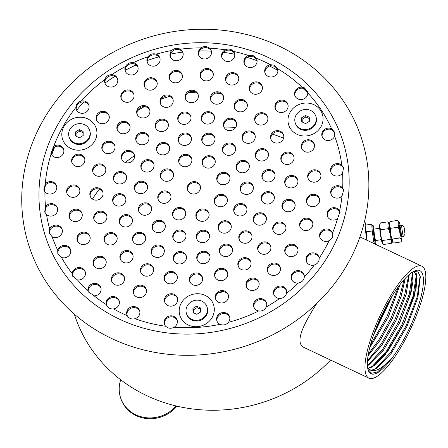 <?xml version="1.0" encoding="UTF-8"?>
<svg xmlns="http://www.w3.org/2000/svg" width="448" height="448" viewBox="0 0 448 448"><rect width="100%" height="100%" fill="white"/><g stroke="black" fill="none" stroke-linecap="round" stroke-linejoin="round"><path stroke-width="0.67" d="M375.698 240.402A9.526 0.644 -98.3 0 1 375.738 244.244A9.526 0.644 -98.3 0 1 375.402 243.6A9.526 0.644 -98.3 0 1 373.486 233.117A9.526 0.644 -98.3 0 1 372.999 225.389A9.526 0.644 -98.3 0 1 374.058 229.085M366.884 240.206A9.526 0.644 81.7 0 1 366.408 237.334A9.526 0.644 81.7 0 1 365.372 228.547A9.526 0.644 81.7 0 1 365.411 226.554L366.016 225.025L365.372 228.547L366.414 231.829L366.408 237.334L367.158 240.341M372.182 225.506L371.762 224.19L366.016 225.025M371.762 224.19L372.159 230.994L366.414 231.829M372.159 230.994L373.822 241.758L371.028 242.166M373.822 241.758L374.478 243.796A9.526 0.644 -98.3 0 1 374.461 243.74A9.526 0.644 -98.3 0 1 372.994 236.376A9.526 0.644 -98.3 0 1 371.958 227.595A9.526 0.644 -98.3 0 1 372.058 225.523L372.999 225.389M403.945 226.688L405.037 234.209L404.062 226.934L401.8 225.075A5.718 0.386 81.7 0 0 401.772 225.064A5.718 0.386 81.7 0 0 402.209 230.782A5.718 0.386 81.7 0 0 403.413 236.382A5.718 0.386 81.7 0 0 403.435 236.365L401.341 236.678M382.749 243.505L382.172 242.766A9.05 0.61 -98.3 0 1 379.91 230.608A9.05 0.61 -98.3 0 1 379.596 224.974L380.397 222.936C379.428 225.366 379.557 227.634 380.794 229.74C380.246 233.492 380.806 237.076 382.463 240.503L382.749 243.505L383.734 244.462L391.294 243.365L392.045 241.461M391.294 243.365C391.972 241.886 391.552 240.57 390.023 239.411C390.572 235.659 390.018 232.075 388.354 228.648C389.329 226.218 389.194 223.95 387.957 221.838L389.43 223.423M382.463 240.503L390.023 239.411M380.794 229.74L388.354 228.648M380.397 222.936L387.957 221.838M392.095 241.338A9.05 0.61 -98.3 0 1 389.693 229.186A9.05 0.61 -98.3 0 1 389.519 223.535M392.532 242.088L391.955 241.349A9.05 0.61 -98.3 0 1 389.693 229.186A9.05 0.61 -98.3 0 1 389.379 223.558L390.186 221.519C389.211 223.95 389.346 226.218 390.578 228.323C390.029 232.07 390.589 235.659 392.246 239.086L392.532 242.088L393.518 243.046L401.078 241.948L401.884 239.91A9.05 0.61 -98.3 0 1 399.476 227.769A9.05 0.61 -98.3 0 1 399.302 222.118A9.05 0.61 -98.3 0 1 400.17 225.299M401.078 241.948C401.755 240.47 401.335 239.148 399.806 237.989C400.355 234.242 399.801 230.653 398.138 227.226C399.112 224.801 398.978 222.533 397.746 220.422L399.302 222.118M392.246 239.086L399.806 237.989M390.578 228.323L398.138 227.226M390.186 221.519L397.746 220.422M401.811 236.611A9.05 0.61 -98.3 0 1 401.884 239.91M399.902 225.753A5.718 0.386 81.7 0 0 399.678 225.383A5.718 0.386 81.7 0 0 400.142 231.078A5.718 0.386 81.7 0 0 401.313 236.673A5.718 0.386 81.7 0 0 401.078 232.232A5.718 0.386 81.7 0 0 399.902 225.753M117.578 126.689A110.522 102.329 162.2 0 1 121.649 122.786M137.514 110.662A110.522 102.329 162.2 0 1 144.418 106.59M161.386 99.002A110.522 102.329 162.2 0 1 169.613 96.404M187.88 92.854A110.522 102.329 162.2 0 1 195.815 92.221M215.869 93.038A110.522 102.329 162.2 0 1 221.284 93.862M257.102 60.732A152.443 141.142 -17.8 0 0 247.1 57.378M234.724 54.253A152.443 141.142 -17.8 0 0 223.569 52.338M211.355 51.178A152.443 141.142 -17.8 0 0 199.466 50.954M182.582 52.147A152.443 141.142 -17.8 0 0 170.537 54.085M158.95 56.834A152.443 141.142 -17.8 0 0 147.241 60.547M136.186 64.966A152.443 141.142 -17.8 0 0 125.216 70.314M114.85 76.356A152.443 141.142 -17.8 0 0 104.978 83.138M83.882 101.948A152.443 141.142 -17.8 0 0 76.63 110.258M54.774 146.854A152.443 141.142 -17.8 0 0 51.699 154.98M44.873 185.814A152.443 141.142 -17.8 0 0 44.43 191.173M307.782 93.016A152.443 141.142 -17.8 0 0 302.736 88.25M277.928 70.448A152.443 141.142 -17.8 0 0 269.494 66.03M270.749 265.087A110.522 102.329 162.2 0 1 268.783 266.857M251.955 279.188A110.522 102.329 162.2 0 1 247.71 281.635M223.44 291.637A110.522 102.329 162.2 0 1 218.187 293.02M173.488 295.002A110.522 102.329 162.2 0 1 172.021 294.773M283.59 138.174A150.153 139.026 -17.8 0 0 272.395 134.148M235.704 127.394A150.153 139.026 -17.8 0 0 223.95 127.109M134.506 155.669A150.153 139.026 -17.8 0 0 125.362 162.495M99.366 189.134A150.153 139.026 -17.8 0 0 92.434 199.052M74.34 314.171L74.486 314.63A152.443 141.142 -17.8 0 0 120.725 379.781A152.443 141.142 -17.8 0 0 176.114 405.95A152.443 141.142 -17.8 0 0 330.579 360.041M365.932 225.232A152.443 141.142 -17.8 0 0 364.767 221.413L364.622 220.954M316.803 303.464C302.792 325.382 294.23 343.286 304.455 347.698L368.928 378.162A61.93 16.632 115.3 0 0 406.594 337.008A61.93 16.632 115.3 0 0 424.967 270.312A61.93 16.632 115.3 0 0 421.848 266.179A61.93 16.632 115.3 0 0 380.352 315.067A61.93 16.632 115.3 0 0 368.928 378.162M120.725 379.781A32.396 29.994 -17.8 0 0 120.523 397.6A32.396 29.994 -17.8 0 0 144.906 417.547A32.396 29.994 -17.8 0 0 176.114 405.95M367.97 369.432L371.61 373.274L377.636 371.885L390.93 359.01L377.608 371.907M420.134 275.783L417.211 296.873L406.146 325.662L390.41 352.761L374.993 369.331M415.694 271.068L416.349 274.428M416.371 274.652L413.129 295.949L402.007 324.481L386.428 351.159L371.196 367.494M412.541 272.838L409.298 294.123L398.194 322.638L382.62 349.311L367.399 365.663M408.75 274.915L404.628 295.114L394.677 320.174L381.226 343.98L367.461 360.735M404.197 279.485L399.37 297.679L390.807 318.444L379.876 338.346L368.334 354.094M398.339 286.776L386.943 316.697L370.49 344.758M389.133 301.05L375.984 328.451M369.606 369.734L371.482 370.149L376.258 368.682L391.171 353.444L406.874 326.603L417.878 297.601L420.325 276.718L418.09 271.975L413.823 271.303M367.92 368.34L372.529 366.817L387.587 351.534L403.29 324.912L414.238 296.391L416.702 276.086L414.042 271.247L416.886 277.01L416.091 288.68L404.421 322.678L385.006 355.018L375.536 364.834L367.942 368.368M367.399 365.669L368.693 365.002L383.751 349.726L399.459 323.103L410.407 294.582L412.866 274.277L412.317 272.177M367.41 361.497L381.685 345.447L395.987 320.538L406.162 294.252L409.265 274.473M368.066 355.69L380.307 339.987L392.078 318.892L400.994 296.8L405.261 278.326M369.746 347.592L388.192 317.19L400.086 284.452M373.587 334.902L392.672 295.159M373.498 335.16L392.812 294.93M369.712 347.732L388.254 317.218L400.176 284.334M368.049 355.79L380.33 340.077L392.134 318.914L401.072 296.761L405.328 278.253M367.41 361.57L381.707 345.526L396.049 320.566L406.235 294.213L409.315 274.428M367.399 365.719L383.225 350.543L400.025 322.067L411.18 291.85L413.14 280.039L412.356 272.154M367.651 367.965L370.087 369.936A54.023 14.51 115.3 0 0 371.482 370.149M390.93 359.01C381.797 368.782 374.853 372.422 370.087 369.936M120.523 397.6L120.786 398.423A32.396 29.994 -17.8 0 0 145.583 418.426A32.396 29.994 -17.8 0 0 176.904 406.14M368.127 369.958A57.07 15.327 115.3 0 0 409.282 328.642A57.07 15.327 115.3 0 0 414.938 270.794A57.07 15.327 115.3 0 0 381.528 315.622A57.07 15.327 115.3 0 0 368.11 369.897A57.07 15.327 115.3 0 0 368.127 369.958M94.108 295.82A6.67 6.177 -17.8 0 0 100.845 287.56A6.67 6.177 -17.8 0 0 97.681 284.015A6.67 6.177 -17.8 0 0 90.826 284.575A6.67 6.177 -17.8 0 0 87.903 290.522L88.144 291.642L94.108 295.82A149.962 138.846 -17.8 0 0 106.406 304.651C107.604 307.77 109.967 309.182 113.495 308.89A6.67 6.177 -17.8 0 0 119.146 300.698A6.67 6.177 -17.8 0 0 115.982 297.153A6.67 6.177 -17.8 0 0 108.69 298.032A6.67 6.177 -17.8 0 0 106.406 304.651L106.445 304.774M72.24 273.638L72.509 275.789L77.392 279.86A6.67 6.177 -17.8 0 0 85.204 271.695A6.67 6.177 -17.8 0 0 82.04 268.15A6.67 6.177 -17.8 0 0 72.24 273.638A149.962 138.846 -17.8 0 1 61.449 257.41A6.67 6.177 -17.8 0 0 68.522 256.11A6.67 6.177 -17.8 0 0 70.498 249.581A6.67 6.177 -17.8 0 0 67.334 246.036A6.67 6.177 -17.8 0 0 57.742 250.309L57.809 253.691L61.449 257.41M49.7 229.04L49.403 233.402L52.097 236.673A6.67 6.177 -17.8 0 0 59.69 236.158A6.67 6.177 -17.8 0 0 62.093 229.292A6.67 6.177 -17.8 0 0 58.929 225.742A6.67 6.177 -17.8 0 0 49.7 229.04A149.962 138.846 -17.8 0 1 46.536 214.62A6.67 6.177 -17.8 0 0 54.538 215.006A6.67 6.177 -17.8 0 0 57.389 207.833A6.67 6.177 -17.8 0 0 54.225 204.288A6.67 6.177 -17.8 0 0 45.517 206.668L44.699 211.943L46.536 214.62M45.315 183.792L43.826 189.879L44.929 191.85A6.67 6.177 -17.8 0 0 53.194 193.228A6.67 6.177 -17.8 0 0 56.515 185.786A6.67 6.177 -17.8 0 0 53.351 182.235A6.67 6.177 -17.8 0 0 45.315 183.792A149.962 138.846 -17.8 0 1 51.106 153.944A6.67 6.177 -17.8 0 0 59.438 157.119A6.67 6.177 -17.8 0 0 63.594 149.307A6.67 6.177 -17.8 0 0 60.43 145.757A6.67 6.177 -17.8 0 0 53.788 146.182L50.893 153.384L51.106 153.944M81.284 101.035C77.868 102.054 76.059 104.21 75.858 107.498A6.67 6.177 -17.8 0 0 76.132 109.138A6.67 6.177 -17.8 0 0 84.37 112.974A6.67 6.177 -17.8 0 0 88.833 105.056A6.67 6.177 -17.8 0 0 85.669 101.511A6.67 6.177 -17.8 0 0 81.284 101.035A149.962 138.846 -17.8 0 1 104.776 79.548A6.67 6.177 -17.8 0 0 104.838 82.88A6.67 6.177 -17.8 0 0 113.075 86.722A6.67 6.177 -17.8 0 0 117.538 78.803A6.67 6.177 -17.8 0 0 114.374 75.253A6.67 6.177 -17.8 0 0 111.798 74.626C108.27 74.749 105.93 76.39 104.776 79.548M133.179 62.72C129.713 62.3 127.137 63.571 125.451 66.534A6.67 6.177 -17.8 0 0 125.154 70.846A6.67 6.177 -17.8 0 0 133.392 74.682A6.67 6.177 -17.8 0 0 137.855 66.763A6.67 6.177 -17.8 0 0 134.691 63.218A6.67 6.177 -17.8 0 0 133.179 62.72A149.962 138.846 -17.8 0 1 147.958 56.773A6.67 6.177 -17.8 0 0 147.14 61.998A6.67 6.177 -17.8 0 0 155.383 65.839A6.67 6.177 -17.8 0 0 159.841 57.921A6.67 6.177 -17.8 0 0 156.677 54.376A6.67 6.177 -17.8 0 0 156.19 54.169C152.874 53.217 150.13 54.085 147.958 56.773M179.749 48.955C176.775 47.807 174.093 48.328 171.696 50.529A6.67 6.177 -17.8 0 0 170.212 56.577A6.67 6.177 -17.8 0 0 178.45 60.418A6.67 6.177 -17.8 0 0 182.913 52.5A6.67 6.177 -17.8 0 0 180.214 49.202L179.749 48.955M208.085 47.191C205.649 46.178 203.286 46.413 201.006 47.897A6.67 6.177 -17.8 0 0 198.542 54.802A6.67 6.177 -17.8 0 0 206.78 58.643A6.67 6.177 -17.8 0 0 211.243 50.725A6.67 6.177 -17.8 0 0 209.558 48.149L208.085 47.191M231.342 49.717C229.314 48.832 227.265 48.871 225.187 49.84A6.67 6.177 -17.8 0 0 221.799 57.316A6.67 6.177 -17.8 0 0 230.037 61.152A6.67 6.177 -17.8 0 0 234.5 53.234A6.67 6.177 -17.8 0 0 233.52 51.408L231.342 49.717M253.68 55.787L248.528 55.485A6.67 6.177 -17.8 0 0 244.138 63.381A6.67 6.177 -17.8 0 0 252.375 67.217A6.67 6.177 -17.8 0 0 256.838 59.298A6.67 6.177 -17.8 0 0 256.418 58.318L253.68 55.787M274.501 65.246L270.407 64.674A6.67 6.177 -17.8 0 0 264.958 72.834A6.67 6.177 -17.8 0 0 273.196 76.675A6.67 6.177 -17.8 0 0 277.654 68.757A6.67 6.177 -17.8 0 0 277.637 68.701L274.501 65.246M304.349 87.814L302.07 87.181A6.67 6.177 -17.8 0 0 294.806 95.418A6.67 6.177 -17.8 0 0 302.193 99.473A6.67 6.177 -17.8 0 0 307.782 92.943L307.513 91.353L304.349 87.814M331.593 128.755L334.751 132.328L334.634 136.158A6.67 6.177 -17.8 0 1 328.216 140.554A6.67 6.177 -17.8 0 1 322.045 136.371A6.67 6.177 -17.8 0 1 324.234 129.668A6.67 6.177 -17.8 0 1 331.576 128.75A6.67 6.177 -17.8 0 1 331.593 128.755A149.962 138.846 -17.8 0 0 307.782 92.943M342.563 173.18L343.515 167.81L341.802 165.194A6.67 6.177 -17.8 0 0 340.34 164.231A6.67 6.177 -17.8 0 0 332.993 165.155A6.67 6.177 -17.8 0 0 330.803 171.858A6.67 6.177 -17.8 0 0 336.078 175.997A6.67 6.177 -17.8 0 0 342.563 173.18A149.962 138.846 -17.8 0 1 342.67 188.026A6.67 6.177 -17.8 0 0 340.502 186.329A6.67 6.177 -17.8 0 0 333.155 187.247A6.67 6.177 -17.8 0 0 330.966 193.95A6.67 6.177 -17.8 0 0 342.026 196.084L343.672 189.89L342.67 188.026M337.518 218.764L339.982 211.865L339.55 210.857A6.67 6.177 -17.8 0 0 336.818 208.309A6.67 6.177 -17.8 0 0 329.47 209.233A6.67 6.177 -17.8 0 0 327.281 215.936A6.67 6.177 -17.8 0 0 337.518 218.764A149.962 138.846 -17.8 0 1 332.522 233.072A6.67 6.177 -17.8 0 0 329.386 229.594A6.67 6.177 -17.8 0 0 322.039 230.518A6.67 6.177 -17.8 0 0 319.85 237.222A6.67 6.177 -17.8 0 0 329.162 240.615C332.214 238.829 333.34 236.309 332.522 233.072L332.55 233.139M314.317 264.992C317.666 263.782 319.284 261.503 319.161 258.149A6.67 6.177 -17.8 0 0 318.92 257.029A6.67 6.177 -17.8 0 0 315.756 253.484A6.67 6.177 -17.8 0 0 308.409 254.408A6.67 6.177 -17.8 0 0 306.225 261.111A6.67 6.177 -17.8 0 0 314.317 264.992A149.962 138.846 -17.8 0 1 304.332 276.942A6.67 6.177 -17.8 0 0 304.074 274.809A6.67 6.177 -17.8 0 0 300.905 271.264A6.67 6.177 -17.8 0 0 293.563 272.188A6.67 6.177 -17.8 0 0 291.374 278.891A6.67 6.177 -17.8 0 0 298.402 283.007C301.896 282.313 303.878 280.297 304.332 276.942M279.681 298.463C283.231 298.312 285.522 296.61 286.546 293.35A6.67 6.177 -17.8 0 0 286.44 290.203A6.67 6.177 -17.8 0 0 283.276 286.658A6.67 6.177 -17.8 0 0 275.929 287.582A6.67 6.177 -17.8 0 0 273.739 294.28A6.67 6.177 -17.8 0 0 279.681 298.463A149.962 138.846 -17.8 0 1 266.274 306.93A6.67 6.177 -17.8 0 0 266.493 302.798A6.67 6.177 -17.8 0 0 263.329 299.253A6.67 6.177 -17.8 0 0 255.982 300.171A6.67 6.177 -17.8 0 0 253.792 306.874A6.67 6.177 -17.8 0 0 258.664 310.957C262.175 311.349 264.712 310.01 266.274 306.93M220.046 324.324C223.283 325.595 226.083 324.934 228.441 322.33A6.67 6.177 -17.8 0 0 229.566 316.691A6.67 6.177 -17.8 0 0 226.402 313.146A6.67 6.177 -17.8 0 0 219.055 314.07A6.67 6.177 -17.8 0 0 216.866 320.768A6.67 6.177 -17.8 0 0 220.046 324.324A149.962 138.846 -17.8 0 1 174.166 327.202A6.67 6.177 -17.8 0 0 177.094 319.984A6.67 6.177 -17.8 0 0 173.93 316.439A6.67 6.177 -17.8 0 0 166.583 317.363A6.67 6.177 -17.8 0 0 164.394 324.061A6.67 6.177 -17.8 0 0 165.698 326.262C168.196 328.563 171.018 328.877 174.166 327.202M127.254 315.65C128.979 318.522 131.572 319.547 135.033 318.713A6.67 6.177 -17.8 0 0 139.619 310.755A6.67 6.177 -17.8 0 0 136.455 307.21A6.67 6.177 -17.8 0 0 129.114 308.134A6.67 6.177 -17.8 0 0 126.924 314.832A6.67 6.177 -17.8 0 0 127.254 315.65A149.962 138.846 -17.8 0 1 113.495 308.89M88.334 292.152L88.234 291.547A6.67 6.177 -17.8 0 1 91.157 285.606A6.67 6.177 -17.8 0 1 98.011 285.04A6.67 6.177 -17.8 0 1 100.985 288.081M72.699 276.298L72.57 274.669A6.67 6.177 -17.8 0 1 82.37 269.175A6.67 6.177 -17.8 0 1 85.344 272.216M57.999 254.201L58.072 251.334A6.67 6.177 -17.8 0 1 67.665 247.066A6.67 6.177 -17.8 0 1 70.638 250.102M49.599 233.912L50.03 230.07A6.67 6.177 -17.8 0 1 59.259 226.772A6.67 6.177 -17.8 0 1 62.233 229.813M44.895 212.453L45.847 207.698A6.67 6.177 -17.8 0 1 54.555 205.313A6.67 6.177 -17.8 0 1 57.534 208.354M44.016 190.389L45.646 184.822A6.67 6.177 -17.8 0 1 53.682 183.266A6.67 6.177 -17.8 0 1 56.655 186.306M51.083 153.894L54.118 147.213A6.67 6.177 -17.8 0 1 60.76 146.787A6.67 6.177 -17.8 0 1 63.734 149.828M76.322 109.642A6.67 6.177 -17.8 0 1 76.188 108.522C76.395 105.246 78.204 103.096 81.614 102.06A6.67 6.177 -17.8 0 1 85.999 102.542A6.67 6.177 -17.8 0 1 88.973 105.582M105.028 83.384A6.67 6.177 -17.8 0 1 105.106 80.573C106.266 77.431 108.601 75.79 112.129 75.65A6.67 6.177 -17.8 0 1 114.705 76.283A6.67 6.177 -17.8 0 1 117.678 79.324M125.345 71.35A6.67 6.177 -17.8 0 1 125.782 67.564C127.467 64.613 130.043 63.342 133.51 63.745A6.67 6.177 -17.8 0 1 135.022 64.249A6.67 6.177 -17.8 0 1 137.995 67.29M147.33 62.502A6.67 6.177 -17.8 0 1 148.288 57.803C150.461 55.126 153.21 54.258 156.52 55.194A6.67 6.177 -17.8 0 1 157.007 55.401A6.67 6.177 -17.8 0 1 159.981 58.442M170.402 57.086A6.67 6.177 -17.8 0 1 172.026 51.554C174.429 49.37 177.111 48.849 180.079 49.986L180.544 50.226A6.67 6.177 -17.8 0 1 183.053 53.021M198.733 55.306A6.67 6.177 -17.8 0 1 201.337 48.922C203.622 47.454 205.979 47.219 208.415 48.222L209.888 49.179A6.67 6.177 -17.8 0 1 211.383 51.246M221.99 57.82A6.67 6.177 -17.8 0 1 225.518 50.865C227.595 49.907 229.65 49.868 231.678 50.753L233.85 52.433A6.67 6.177 -17.8 0 1 234.64 53.76M244.328 63.885A6.67 6.177 -17.8 0 1 248.858 56.51L254.016 56.823L256.749 59.349A6.67 6.177 -17.8 0 1 256.978 59.825M265.143 73.343A6.67 6.177 -17.8 0 1 270.738 65.699L274.837 66.282L277.967 69.731M294.997 95.922A6.67 6.177 -17.8 0 1 302.4 88.211L304.685 88.85L307.653 91.879M322.235 136.881A6.67 6.177 -17.8 0 1 324.794 130.525A6.67 6.177 -17.8 0 1 331.906 129.774A6.67 6.177 -17.8 0 0 331.906 129.774L334.897 132.854M330.994 172.362A6.67 6.177 -17.8 0 1 333.553 166.006A6.67 6.177 -17.8 0 1 340.67 165.262A6.67 6.177 -17.8 0 1 342.132 166.219L343.655 168.33M331.156 194.454A6.67 6.177 -17.8 0 1 333.715 188.104A6.67 6.177 -17.8 0 1 340.833 187.354A6.67 6.177 -17.8 0 1 343 189.056L343.812 190.411M327.471 216.44A6.67 6.177 -17.8 0 1 330.03 210.084A6.67 6.177 -17.8 0 1 337.148 209.339A6.67 6.177 -17.8 0 1 339.881 211.887L340.122 212.386M332.69 233.666A6.67 6.177 -17.8 0 0 329.717 230.625A6.67 6.177 -17.8 0 0 322.599 231.37A6.67 6.177 -17.8 0 0 320.04 237.726M319.066 257.555A6.67 6.177 -17.8 0 0 316.086 254.514A6.67 6.177 -17.8 0 0 308.969 255.259A6.67 6.177 -17.8 0 0 306.41 261.615M304.214 275.33A6.67 6.177 -17.8 0 0 301.235 272.294A6.67 6.177 -17.8 0 0 294.123 273.039A6.67 6.177 -17.8 0 0 291.564 279.395M286.58 290.724A6.67 6.177 -17.8 0 0 283.606 287.683A6.67 6.177 -17.8 0 0 276.489 288.434A6.67 6.177 -17.8 0 0 273.93 294.79M266.633 303.318A6.67 6.177 -17.8 0 0 263.659 300.278A6.67 6.177 -17.8 0 0 256.542 301.028A6.67 6.177 -17.8 0 0 253.982 307.378M229.706 317.212A6.67 6.177 -17.8 0 0 226.733 314.177A6.67 6.177 -17.8 0 0 219.615 314.922A6.67 6.177 -17.8 0 0 217.056 321.278M177.234 320.505A6.67 6.177 -17.8 0 0 174.255 317.464A6.67 6.177 -17.8 0 0 167.143 318.214A6.67 6.177 -17.8 0 0 164.584 324.57M139.765 311.276A6.67 6.177 -17.8 0 0 136.786 308.241A6.67 6.177 -17.8 0 0 129.674 308.986A6.67 6.177 -17.8 0 0 127.109 315.342M119.286 301.218A6.67 6.177 -17.8 0 0 116.312 298.183A6.67 6.177 -17.8 0 0 109.194 298.928A6.67 6.177 -17.8 0 0 106.635 305.284M314.378 144.452A6.67 6.177 -17.8 0 0 311.405 141.417A6.67 6.177 -17.8 0 0 304.287 142.162A6.67 6.177 -17.8 0 0 301.728 148.518M288.002 104.787A6.67 6.177 -17.8 0 0 285.023 101.746A6.67 6.177 -17.8 0 0 277.911 102.497A6.67 6.177 -17.8 0 0 275.346 108.853M228.362 295.254A6.67 6.177 -17.8 0 0 225.389 292.214A6.67 6.177 -17.8 0 0 218.271 292.958A6.67 6.177 -17.8 0 0 215.712 299.314M109.166 116.01A6.67 6.177 -17.8 0 0 106.193 112.969A6.67 6.177 -17.8 0 0 99.075 113.714A6.67 6.177 -17.8 0 0 96.516 120.07M213.181 73.181A6.67 6.177 -17.8 0 0 210.202 70.14A6.67 6.177 -17.8 0 0 203.084 70.885A6.67 6.177 -17.8 0 0 200.525 77.241M238.644 77.319A6.67 6.177 -17.8 0 0 235.67 74.278A6.67 6.177 -17.8 0 0 228.553 75.023A6.67 6.177 -17.8 0 0 225.994 81.379M262.326 86.542A6.67 6.177 -17.8 0 0 259.353 83.502A6.67 6.177 -17.8 0 0 252.235 84.246A6.67 6.177 -17.8 0 0 249.676 90.602M297.853 248.898A6.67 6.177 -17.8 0 0 294.879 245.862A6.67 6.177 -17.8 0 0 287.762 246.607A6.67 6.177 -17.8 0 0 285.202 252.963M280.314 267.73A6.67 6.177 -17.8 0 0 277.334 264.69A6.67 6.177 -17.8 0 0 270.222 265.44A6.67 6.177 -17.8 0 0 267.663 271.796M259.039 282.761A6.67 6.177 -17.8 0 0 256.06 279.72A6.67 6.177 -17.8 0 0 248.948 280.47A6.67 6.177 -17.8 0 0 246.389 286.826M90.054 236.824A6.67 6.177 -17.8 0 0 87.08 233.783A6.67 6.177 -17.8 0 0 79.962 234.528A6.67 6.177 -17.8 0 0 77.403 240.884M82.13 213.853A6.67 6.177 -17.8 0 0 79.156 210.818A6.67 6.177 -17.8 0 0 72.038 211.562A6.67 6.177 -17.8 0 0 69.479 217.918M79.722 189.599A6.67 6.177 -17.8 0 0 76.748 186.558A6.67 6.177 -17.8 0 0 69.63 187.309A6.67 6.177 -17.8 0 0 67.071 193.665M182.291 75.118A6.67 6.177 -17.8 0 0 179.318 72.078A6.67 6.177 -17.8 0 0 172.2 72.822A6.67 6.177 -17.8 0 0 169.641 79.178M157.091 82.432A6.67 6.177 -17.8 0 0 154.118 79.391A6.67 6.177 -17.8 0 0 147 80.142A6.67 6.177 -17.8 0 0 144.441 86.498M133.913 94.595A6.67 6.177 -17.8 0 0 130.934 91.56A6.67 6.177 -17.8 0 0 123.822 92.305A6.67 6.177 -17.8 0 0 121.262 98.661M312.71 222.852A6.67 6.177 -17.8 0 0 309.736 219.817A6.67 6.177 -17.8 0 0 302.618 220.562A6.67 6.177 -17.8 0 0 300.059 226.918M319.536 198.962A6.67 6.177 -17.8 0 0 316.562 195.922A6.67 6.177 -17.8 0 0 309.445 196.666A6.67 6.177 -17.8 0 0 306.886 203.022M320.802 174.474A6.67 6.177 -17.8 0 0 317.828 171.438A6.67 6.177 -17.8 0 0 310.71 172.183A6.67 6.177 -17.8 0 0 308.151 178.539M106.086 260.932A6.67 6.177 -17.8 0 0 103.113 257.891A6.67 6.177 -17.8 0 0 95.995 258.636A6.67 6.177 -17.8 0 0 93.436 264.992M124.46 277.508A6.67 6.177 -17.8 0 0 121.486 274.467A6.67 6.177 -17.8 0 0 114.369 275.218A6.67 6.177 -17.8 0 0 111.81 281.574M146.373 289.828A6.67 6.177 -17.8 0 0 143.399 286.787A6.67 6.177 -17.8 0 0 136.282 287.538A6.67 6.177 -17.8 0 0 133.722 293.894M84.722 158.861A6.67 6.177 -17.8 0 0 81.749 155.82A6.67 6.177 -17.8 0 0 74.631 156.57A6.67 6.177 -17.8 0 0 72.072 162.926M177.542 298.441A6.67 6.177 -17.8 0 0 174.569 295.4A6.67 6.177 -17.8 0 0 167.451 296.15A6.67 6.177 -17.8 0 0 164.892 302.501M235.525 147.65A6.67 6.177 -17.8 0 0 232.551 144.614A6.67 6.177 -17.8 0 0 225.434 145.359A6.67 6.177 -17.8 0 0 222.874 151.715M129.954 126.034A6.67 6.177 -17.8 0 0 126.974 122.993A6.67 6.177 -17.8 0 0 119.857 123.738A6.67 6.177 -17.8 0 0 117.298 130.094M149.789 110.253A6.67 6.177 -17.8 0 0 146.815 107.212A6.67 6.177 -17.8 0 0 139.698 107.957A6.67 6.177 -17.8 0 0 137.138 114.313M173.079 99.652A6.67 6.177 -17.8 0 0 170.1 96.611A6.67 6.177 -17.8 0 0 162.982 97.356A6.67 6.177 -17.8 0 0 160.423 103.712M198.223 94.954A6.67 6.177 -17.8 0 0 195.25 91.918A6.67 6.177 -17.8 0 0 188.132 92.663A6.67 6.177 -17.8 0 0 185.573 99.019M223.513 96.488A6.67 6.177 -17.8 0 0 220.539 93.447A6.67 6.177 -17.8 0 0 213.422 94.192A6.67 6.177 -17.8 0 0 210.862 100.548M247.229 104.138A6.67 6.177 -17.8 0 0 244.255 101.097A6.67 6.177 -17.8 0 0 237.138 101.847A6.67 6.177 -17.8 0 0 234.578 108.198M267.747 117.387A6.67 6.177 -17.8 0 0 264.774 114.346A6.67 6.177 -17.8 0 0 257.656 115.097A6.67 6.177 -17.8 0 0 255.097 121.453M283.674 135.335A6.67 6.177 -17.8 0 0 280.7 132.294A6.67 6.177 -17.8 0 0 273.582 133.039A6.67 6.177 -17.8 0 0 271.023 139.395M293.927 156.755A6.67 6.177 -17.8 0 0 290.948 153.714A6.67 6.177 -17.8 0 0 283.836 154.459A6.67 6.177 -17.8 0 0 281.277 160.815M297.802 180.186A6.67 6.177 -17.8 0 0 294.823 177.15A6.67 6.177 -17.8 0 0 287.706 177.895A6.67 6.177 -17.8 0 0 285.146 184.251M295.036 204.036A6.67 6.177 -17.8 0 0 292.057 201.001A6.67 6.177 -17.8 0 0 284.945 201.746A6.67 6.177 -17.8 0 0 282.38 208.102M285.818 226.677A6.67 6.177 -17.8 0 0 282.839 223.642A6.67 6.177 -17.8 0 0 275.722 224.386A6.67 6.177 -17.8 0 0 273.162 230.742M270.777 246.568A6.67 6.177 -17.8 0 0 267.798 243.527A6.67 6.177 -17.8 0 0 260.686 244.278A6.67 6.177 -17.8 0 0 258.121 250.634M250.936 262.349A6.67 6.177 -17.8 0 0 247.962 259.314A6.67 6.177 -17.8 0 0 240.845 260.058A6.67 6.177 -17.8 0 0 238.286 266.414M227.651 272.95A6.67 6.177 -17.8 0 0 224.672 269.909A6.67 6.177 -17.8 0 0 217.554 270.659A6.67 6.177 -17.8 0 0 214.995 277.015M202.502 277.642A6.67 6.177 -17.8 0 0 199.528 274.607A6.67 6.177 -17.8 0 0 192.41 275.352A6.67 6.177 -17.8 0 0 189.851 281.708M177.212 276.114A6.67 6.177 -17.8 0 0 174.238 273.073A6.67 6.177 -17.8 0 0 167.121 273.823A6.67 6.177 -17.8 0 0 164.562 280.179M153.496 268.464A6.67 6.177 -17.8 0 0 150.522 265.423A6.67 6.177 -17.8 0 0 143.405 266.168A6.67 6.177 -17.8 0 0 140.846 272.524M132.978 255.214A6.67 6.177 -17.8 0 0 130.004 252.174A6.67 6.177 -17.8 0 0 122.886 252.918A6.67 6.177 -17.8 0 0 120.327 259.274M117.051 237.266A6.67 6.177 -17.8 0 0 114.078 234.226A6.67 6.177 -17.8 0 0 106.96 234.976A6.67 6.177 -17.8 0 0 104.401 241.326M106.798 215.846A6.67 6.177 -17.8 0 0 103.824 212.806A6.67 6.177 -17.8 0 0 96.706 213.556A6.67 6.177 -17.8 0 0 94.147 219.912M102.928 192.416A6.67 6.177 -17.8 0 0 99.949 189.375A6.67 6.177 -17.8 0 0 92.837 190.12A6.67 6.177 -17.8 0 0 90.272 196.476M105.694 168.566A6.67 6.177 -17.8 0 0 102.715 165.525A6.67 6.177 -17.8 0 0 95.598 166.27A6.67 6.177 -17.8 0 0 93.038 172.626M114.912 145.925A6.67 6.177 -17.8 0 0 111.933 142.884A6.67 6.177 -17.8 0 0 104.815 143.629A6.67 6.177 -17.8 0 0 102.256 149.985M148.82 137.071A6.67 6.177 -17.8 0 0 145.846 134.03A6.67 6.177 -17.8 0 0 138.729 134.781A6.67 6.177 -17.8 0 0 136.17 141.131M168.269 123.822A6.67 6.177 -17.8 0 0 165.295 120.781A6.67 6.177 -17.8 0 0 158.178 121.531A6.67 6.177 -17.8 0 0 155.618 127.882M190.859 116.687A6.67 6.177 -17.8 0 0 187.886 113.646A6.67 6.177 -17.8 0 0 180.768 114.397A6.67 6.177 -17.8 0 0 178.209 120.753M214.379 116.368A6.67 6.177 -17.8 0 0 211.406 113.327A6.67 6.177 -17.8 0 0 204.288 114.078A6.67 6.177 -17.8 0 0 201.729 120.428M236.527 122.892A6.67 6.177 -17.8 0 0 233.554 119.857A6.67 6.177 -17.8 0 0 226.436 120.602A6.67 6.177 -17.8 0 0 223.877 126.958M255.136 135.626A6.67 6.177 -17.8 0 0 252.162 132.586A6.67 6.177 -17.8 0 0 245.045 133.336A6.67 6.177 -17.8 0 0 242.486 139.686M268.386 153.317A6.67 6.177 -17.8 0 0 265.412 150.282A6.67 6.177 -17.8 0 0 258.294 151.026A6.67 6.177 -17.8 0 0 255.735 157.382M274.971 174.238A6.67 6.177 -17.8 0 0 271.998 171.203A6.67 6.177 -17.8 0 0 264.88 171.948A6.67 6.177 -17.8 0 0 262.321 178.304M274.26 196.342A6.67 6.177 -17.8 0 0 271.281 193.301A6.67 6.177 -17.8 0 0 264.163 194.051A6.67 6.177 -17.8 0 0 261.604 200.407M266.308 217.459A6.67 6.177 -17.8 0 0 263.334 214.424A6.67 6.177 -17.8 0 0 256.217 215.169A6.67 6.177 -17.8 0 0 253.658 221.525M251.905 235.53A6.67 6.177 -17.8 0 0 248.931 232.49A6.67 6.177 -17.8 0 0 241.814 233.24A6.67 6.177 -17.8 0 0 239.254 239.59M232.456 248.78A6.67 6.177 -17.8 0 0 229.482 245.739A6.67 6.177 -17.8 0 0 222.365 246.49A6.67 6.177 -17.8 0 0 219.806 252.84M209.866 255.914A6.67 6.177 -17.8 0 0 206.892 252.874A6.67 6.177 -17.8 0 0 199.774 253.618A6.67 6.177 -17.8 0 0 197.215 259.974M186.346 256.234A6.67 6.177 -17.8 0 0 183.372 253.193A6.67 6.177 -17.8 0 0 176.254 253.943A6.67 6.177 -17.8 0 0 173.695 260.294M164.198 249.71A6.67 6.177 -17.8 0 0 161.218 246.669A6.67 6.177 -17.8 0 0 154.106 247.414A6.67 6.177 -17.8 0 0 151.547 253.77M145.589 236.975A6.67 6.177 -17.8 0 0 142.615 233.934A6.67 6.177 -17.8 0 0 135.498 234.685A6.67 6.177 -17.8 0 0 132.938 241.035M132.339 219.279A6.67 6.177 -17.8 0 0 129.366 216.244A6.67 6.177 -17.8 0 0 122.248 216.989A6.67 6.177 -17.8 0 0 119.689 223.345M125.754 198.363A6.67 6.177 -17.8 0 0 122.78 195.322A6.67 6.177 -17.8 0 0 115.662 196.067A6.67 6.177 -17.8 0 0 113.103 202.423M126.47 176.26A6.67 6.177 -17.8 0 0 123.491 173.219A6.67 6.177 -17.8 0 0 116.379 173.964A6.67 6.177 -17.8 0 0 113.814 180.32M134.417 155.142A6.67 6.177 -17.8 0 0 131.443 152.102A6.67 6.177 -17.8 0 0 124.326 152.846A6.67 6.177 -17.8 0 0 121.766 159.202M227.293 199.024A6.67 6.177 -17.8 0 0 224.319 195.989A6.67 6.177 -17.8 0 0 217.202 196.734A6.67 6.177 -17.8 0 0 214.642 203.09M185.595 212.195A6.67 6.177 -17.8 0 0 182.616 209.154A6.67 6.177 -17.8 0 0 175.498 209.905A6.67 6.177 -17.8 0 0 172.939 216.261M170.873 195.614A6.67 6.177 -17.8 0 0 167.899 192.573A6.67 6.177 -17.8 0 0 160.782 193.318A6.67 6.177 -17.8 0 0 158.222 199.674M165.2 224.946A6.67 6.177 -17.8 0 0 162.226 221.911A6.67 6.177 -17.8 0 0 155.109 222.656A6.67 6.177 -17.8 0 0 152.55 229.012M249.228 165.071A6.67 6.177 -17.8 0 0 246.254 162.03A6.67 6.177 -17.8 0 0 239.137 162.781A6.67 6.177 -17.8 0 0 236.578 169.137M229.852 176.988A6.67 6.177 -17.8 0 0 226.878 173.947A6.67 6.177 -17.8 0 0 219.761 174.698A6.67 6.177 -17.8 0 0 217.202 181.054M153.922 164.354A6.67 6.177 -17.8 0 0 150.948 161.319A6.67 6.177 -17.8 0 0 143.83 162.064A6.67 6.177 -17.8 0 0 141.271 168.42M147.47 185.903A6.67 6.177 -17.8 0 0 144.497 182.862A6.67 6.177 -17.8 0 0 137.379 183.613A6.67 6.177 -17.8 0 0 134.82 189.969M200.362 186.301A6.67 6.177 -17.8 0 0 197.389 183.26A6.67 6.177 -17.8 0 0 190.271 184.01A6.67 6.177 -17.8 0 0 187.712 190.361M169.574 147.157A6.67 6.177 -17.8 0 0 166.6 144.116A6.67 6.177 -17.8 0 0 159.482 144.866A6.67 6.177 -17.8 0 0 156.923 151.217M151.497 207.53A6.67 6.177 -17.8 0 0 148.523 204.49A6.67 6.177 -17.8 0 0 141.406 205.234A6.67 6.177 -17.8 0 0 138.846 211.59M231.151 225.445A6.67 6.177 -17.8 0 0 228.178 222.404A6.67 6.177 -17.8 0 0 221.06 223.149A6.67 6.177 -17.8 0 0 218.501 229.505M185.864 234.713A6.67 6.177 -17.8 0 0 182.89 231.678A6.67 6.177 -17.8 0 0 175.773 232.422A6.67 6.177 -17.8 0 0 173.214 238.778M253.254 186.698A6.67 6.177 -17.8 0 0 250.281 183.658A6.67 6.177 -17.8 0 0 243.163 184.402A6.67 6.177 -17.8 0 0 240.604 190.758M191.318 137.71A6.67 6.177 -17.8 0 0 188.345 134.669A6.67 6.177 -17.8 0 0 181.227 135.419A6.67 6.177 -17.8 0 0 178.668 141.77M246.803 208.242A6.67 6.177 -17.8 0 0 243.83 205.206A6.67 6.177 -17.8 0 0 236.712 205.951A6.67 6.177 -17.8 0 0 234.153 212.307M209.406 234.892A6.67 6.177 -17.8 0 0 206.433 231.851A6.67 6.177 -17.8 0 0 199.315 232.602A6.67 6.177 -17.8 0 0 196.756 238.952M191.761 158.99A6.67 6.177 -17.8 0 0 188.787 155.954A6.67 6.177 -17.8 0 0 181.67 156.699A6.67 6.177 -17.8 0 0 179.11 163.055M173.432 173.572A6.67 6.177 -17.8 0 0 170.458 170.537A6.67 6.177 -17.8 0 0 163.341 171.282A6.67 6.177 -17.8 0 0 160.782 177.638M214.861 137.889A6.67 6.177 -17.8 0 0 211.882 134.848A6.67 6.177 -17.8 0 0 204.77 135.593A6.67 6.177 -17.8 0 0 202.21 141.949M215.135 160.406A6.67 6.177 -17.8 0 0 212.156 157.366A6.67 6.177 -17.8 0 0 205.044 158.11A6.67 6.177 -17.8 0 0 202.479 164.466M208.964 213.612A6.67 6.177 -17.8 0 0 205.985 210.571A6.67 6.177 -17.8 0 0 198.873 211.316A6.67 6.177 -17.8 0 0 196.314 217.672M311.074 140.386A6.67 6.177 -17.8 0 0 303.727 141.31A6.67 6.177 -17.8 0 0 301.538 148.008A6.67 6.177 -17.8 0 0 309.775 151.85A6.67 6.177 -17.8 0 0 314.238 143.931A6.67 6.177 -17.8 0 0 311.074 140.386M284.693 100.722A6.67 6.177 -17.8 0 0 277.351 101.646A6.67 6.177 -17.8 0 0 275.162 108.343A6.67 6.177 -17.8 0 0 283.399 112.185A6.67 6.177 -17.8 0 0 287.857 104.266A6.67 6.177 -17.8 0 0 284.693 100.722M225.058 291.183A6.67 6.177 -17.8 0 0 217.711 292.107A6.67 6.177 -17.8 0 0 215.522 298.81A6.67 6.177 -17.8 0 0 223.759 302.646A6.67 6.177 -17.8 0 0 228.222 294.728A6.67 6.177 -17.8 0 0 225.058 291.183M105.862 111.938A6.67 6.177 -17.8 0 0 98.515 112.862A6.67 6.177 -17.8 0 0 96.326 119.566A6.67 6.177 -17.8 0 0 104.563 123.402A6.67 6.177 -17.8 0 0 109.026 115.483A6.67 6.177 -17.8 0 0 105.862 111.938M209.871 69.11A6.67 6.177 -17.8 0 0 202.524 70.034A6.67 6.177 -17.8 0 0 200.34 76.737A6.67 6.177 -17.8 0 0 208.578 80.578A6.67 6.177 -17.8 0 0 213.035 72.66A6.67 6.177 -17.8 0 0 209.871 69.11M235.34 73.248A6.67 6.177 -17.8 0 0 227.993 74.172A6.67 6.177 -17.8 0 0 225.803 80.875A6.67 6.177 -17.8 0 0 234.046 84.711A6.67 6.177 -17.8 0 0 238.504 76.793A6.67 6.177 -17.8 0 0 235.34 73.248M259.022 82.471A6.67 6.177 -17.8 0 0 251.675 83.395A6.67 6.177 -17.8 0 0 249.486 90.098A6.67 6.177 -17.8 0 0 257.723 93.934A6.67 6.177 -17.8 0 0 262.186 86.022A6.67 6.177 -17.8 0 0 259.022 82.471M294.549 244.832A6.67 6.177 -17.8 0 0 287.202 245.756A6.67 6.177 -17.8 0 0 285.012 252.454A6.67 6.177 -17.8 0 0 293.25 256.295A6.67 6.177 -17.8 0 0 297.713 248.377A6.67 6.177 -17.8 0 0 294.549 244.832M277.004 263.665A6.67 6.177 -17.8 0 0 269.662 264.583A6.67 6.177 -17.8 0 0 267.473 271.286A6.67 6.177 -17.8 0 0 275.71 275.128A6.67 6.177 -17.8 0 0 280.174 267.21A6.67 6.177 -17.8 0 0 277.004 263.665M255.735 278.695A6.67 6.177 -17.8 0 0 248.388 279.614A6.67 6.177 -17.8 0 0 246.198 286.317A6.67 6.177 -17.8 0 0 254.436 290.158A6.67 6.177 -17.8 0 0 258.899 282.24A6.67 6.177 -17.8 0 0 255.735 278.695M86.75 232.753A6.67 6.177 -17.8 0 0 79.402 233.677A6.67 6.177 -17.8 0 0 77.213 240.38A6.67 6.177 -17.8 0 0 85.45 244.222A6.67 6.177 -17.8 0 0 89.914 236.303A6.67 6.177 -17.8 0 0 86.75 232.753M78.826 209.787A6.67 6.177 -17.8 0 0 71.478 210.711A6.67 6.177 -17.8 0 0 69.289 217.409A6.67 6.177 -17.8 0 0 77.526 221.25A6.67 6.177 -17.8 0 0 81.99 213.332A6.67 6.177 -17.8 0 0 78.826 209.787M76.418 185.534A6.67 6.177 -17.8 0 0 69.07 186.452A6.67 6.177 -17.8 0 0 66.881 193.155A6.67 6.177 -17.8 0 0 75.118 196.997A6.67 6.177 -17.8 0 0 79.582 189.078A6.67 6.177 -17.8 0 0 76.418 185.534M178.987 71.047A6.67 6.177 -17.8 0 0 171.64 71.971A6.67 6.177 -17.8 0 0 169.45 78.674A6.67 6.177 -17.8 0 0 177.688 82.516A6.67 6.177 -17.8 0 0 182.151 74.598A6.67 6.177 -17.8 0 0 178.987 71.047M153.787 78.366A6.67 6.177 -17.8 0 0 146.44 79.29A6.67 6.177 -17.8 0 0 144.25 85.988A6.67 6.177 -17.8 0 0 152.488 89.83A6.67 6.177 -17.8 0 0 156.951 81.911A6.67 6.177 -17.8 0 0 153.787 78.366M130.603 90.53A6.67 6.177 -17.8 0 0 123.262 91.454A6.67 6.177 -17.8 0 0 121.072 98.151A6.67 6.177 -17.8 0 0 129.31 101.993A6.67 6.177 -17.8 0 0 133.773 94.074A6.67 6.177 -17.8 0 0 130.603 90.53M309.406 218.786A6.67 6.177 -17.8 0 0 302.058 219.71A6.67 6.177 -17.8 0 0 299.869 226.414A6.67 6.177 -17.8 0 0 308.106 230.25A6.67 6.177 -17.8 0 0 312.57 222.331A6.67 6.177 -17.8 0 0 309.406 218.786M316.232 194.891A6.67 6.177 -17.8 0 0 308.885 195.815A6.67 6.177 -17.8 0 0 306.695 202.518A6.67 6.177 -17.8 0 0 314.933 206.354A6.67 6.177 -17.8 0 0 319.396 198.436A6.67 6.177 -17.8 0 0 316.232 194.891M317.498 170.408A6.67 6.177 -17.8 0 0 310.15 171.332A6.67 6.177 -17.8 0 0 307.961 178.03A6.67 6.177 -17.8 0 0 316.198 181.871A6.67 6.177 -17.8 0 0 320.662 173.953A6.67 6.177 -17.8 0 0 317.498 170.408M102.782 256.861A6.67 6.177 -17.8 0 0 95.435 257.785A6.67 6.177 -17.8 0 0 93.246 264.488A6.67 6.177 -17.8 0 0 101.483 268.324A6.67 6.177 -17.8 0 0 105.946 260.406A6.67 6.177 -17.8 0 0 102.782 256.861M121.156 273.442A6.67 6.177 -17.8 0 0 113.809 274.361A6.67 6.177 -17.8 0 0 111.619 281.064A6.67 6.177 -17.8 0 0 119.857 284.906A6.67 6.177 -17.8 0 0 124.32 276.987A6.67 6.177 -17.8 0 0 121.156 273.442M143.069 285.762A6.67 6.177 -17.8 0 0 135.722 286.686A6.67 6.177 -17.8 0 0 133.532 293.384A6.67 6.177 -17.8 0 0 141.77 297.226A6.67 6.177 -17.8 0 0 146.233 289.307A6.67 6.177 -17.8 0 0 143.069 285.762M81.418 154.795A6.67 6.177 -17.8 0 0 74.071 155.714A6.67 6.177 -17.8 0 0 71.882 162.417A6.67 6.177 -17.8 0 0 80.125 166.258A6.67 6.177 -17.8 0 0 84.582 158.34A6.67 6.177 -17.8 0 0 81.418 154.795M174.238 294.375A6.67 6.177 -17.8 0 0 166.891 295.294A6.67 6.177 -17.8 0 0 164.702 301.997A6.67 6.177 -17.8 0 0 172.939 305.838A6.67 6.177 -17.8 0 0 177.402 297.92A6.67 6.177 -17.8 0 0 174.238 294.375M232.221 143.584A6.67 6.177 -17.8 0 0 224.874 144.508A6.67 6.177 -17.8 0 0 222.684 151.206A6.67 6.177 -17.8 0 0 230.922 155.047A6.67 6.177 -17.8 0 0 235.385 147.129A6.67 6.177 -17.8 0 0 232.221 143.584M126.644 121.962A6.67 6.177 -17.8 0 0 119.297 122.886A6.67 6.177 -17.8 0 0 117.113 129.59A6.67 6.177 -17.8 0 0 125.35 133.431A6.67 6.177 -17.8 0 0 129.808 125.513A6.67 6.177 -17.8 0 0 126.644 121.962M146.485 106.182A6.67 6.177 -17.8 0 0 139.138 107.106A6.67 6.177 -17.8 0 0 136.948 113.809A6.67 6.177 -17.8 0 0 145.186 117.645A6.67 6.177 -17.8 0 0 149.649 109.726A6.67 6.177 -17.8 0 0 146.485 106.182M169.77 95.581A6.67 6.177 -17.8 0 0 162.422 96.505A6.67 6.177 -17.8 0 0 160.238 103.208A6.67 6.177 -17.8 0 0 168.476 107.05A6.67 6.177 -17.8 0 0 172.934 99.131A6.67 6.177 -17.8 0 0 169.77 95.581M194.919 90.888A6.67 6.177 -17.8 0 0 187.572 91.812A6.67 6.177 -17.8 0 0 185.382 98.515A6.67 6.177 -17.8 0 0 193.62 102.351A6.67 6.177 -17.8 0 0 198.083 94.433A6.67 6.177 -17.8 0 0 194.919 90.888M220.209 92.417A6.67 6.177 -17.8 0 0 212.862 93.341A6.67 6.177 -17.8 0 0 210.672 100.044A6.67 6.177 -17.8 0 0 218.91 103.886A6.67 6.177 -17.8 0 0 223.373 95.967A6.67 6.177 -17.8 0 0 220.209 92.417M243.925 100.072A6.67 6.177 -17.8 0 0 236.578 100.99A6.67 6.177 -17.8 0 0 234.388 107.694A6.67 6.177 -17.8 0 0 242.626 111.535A6.67 6.177 -17.8 0 0 247.089 103.617A6.67 6.177 -17.8 0 0 243.925 100.072M264.443 113.322A6.67 6.177 -17.8 0 0 257.096 114.246A6.67 6.177 -17.8 0 0 254.906 120.943A6.67 6.177 -17.8 0 0 263.144 124.785A6.67 6.177 -17.8 0 0 267.607 116.866A6.67 6.177 -17.8 0 0 264.443 113.322M280.37 131.27A6.67 6.177 -17.8 0 0 273.022 132.188A6.67 6.177 -17.8 0 0 270.833 138.891A6.67 6.177 -17.8 0 0 279.07 142.733A6.67 6.177 -17.8 0 0 283.534 134.814A6.67 6.177 -17.8 0 0 280.37 131.27M290.623 152.684A6.67 6.177 -17.8 0 0 283.276 153.608A6.67 6.177 -17.8 0 0 281.086 160.311A6.67 6.177 -17.8 0 0 289.324 164.153A6.67 6.177 -17.8 0 0 293.787 156.234A6.67 6.177 -17.8 0 0 290.623 152.684M294.493 176.12A6.67 6.177 -17.8 0 0 287.146 177.044A6.67 6.177 -17.8 0 0 284.962 183.742A6.67 6.177 -17.8 0 0 293.199 187.583A6.67 6.177 -17.8 0 0 297.657 179.665A6.67 6.177 -17.8 0 0 294.493 176.12M291.726 199.97A6.67 6.177 -17.8 0 0 284.385 200.894A6.67 6.177 -17.8 0 0 282.195 207.592A6.67 6.177 -17.8 0 0 290.433 211.434A6.67 6.177 -17.8 0 0 294.89 203.515A6.67 6.177 -17.8 0 0 291.726 199.97M282.509 222.611A6.67 6.177 -17.8 0 0 275.167 223.535A6.67 6.177 -17.8 0 0 272.978 230.233A6.67 6.177 -17.8 0 0 281.215 234.074A6.67 6.177 -17.8 0 0 285.673 226.156A6.67 6.177 -17.8 0 0 282.509 222.611M267.467 242.502A6.67 6.177 -17.8 0 0 260.126 243.421A6.67 6.177 -17.8 0 0 257.936 250.124A6.67 6.177 -17.8 0 0 266.174 253.966A6.67 6.177 -17.8 0 0 270.631 246.047A6.67 6.177 -17.8 0 0 267.467 242.502M247.632 258.283A6.67 6.177 -17.8 0 0 240.285 259.207A6.67 6.177 -17.8 0 0 238.095 265.905A6.67 6.177 -17.8 0 0 246.333 269.746A6.67 6.177 -17.8 0 0 250.796 261.828A6.67 6.177 -17.8 0 0 247.632 258.283M224.342 268.884A6.67 6.177 -17.8 0 0 217 269.808A6.67 6.177 -17.8 0 0 214.81 276.506A6.67 6.177 -17.8 0 0 223.048 280.347A6.67 6.177 -17.8 0 0 227.506 272.429A6.67 6.177 -17.8 0 0 224.342 268.884M199.198 273.577A6.67 6.177 -17.8 0 0 191.85 274.501A6.67 6.177 -17.8 0 0 189.661 281.198A6.67 6.177 -17.8 0 0 197.898 285.04A6.67 6.177 -17.8 0 0 202.362 277.122A6.67 6.177 -17.8 0 0 199.198 273.577M173.908 272.048A6.67 6.177 -17.8 0 0 166.561 272.972A6.67 6.177 -17.8 0 0 164.371 279.67A6.67 6.177 -17.8 0 0 172.609 283.511A6.67 6.177 -17.8 0 0 177.072 275.593A6.67 6.177 -17.8 0 0 173.908 272.048M150.192 264.398A6.67 6.177 -17.8 0 0 142.845 265.317A6.67 6.177 -17.8 0 0 140.655 272.02A6.67 6.177 -17.8 0 0 148.893 275.862A6.67 6.177 -17.8 0 0 153.356 267.943A6.67 6.177 -17.8 0 0 150.192 264.398M129.674 251.143A6.67 6.177 -17.8 0 0 122.326 252.067A6.67 6.177 -17.8 0 0 120.137 258.77A6.67 6.177 -17.8 0 0 128.374 262.612A6.67 6.177 -17.8 0 0 132.838 254.694A6.67 6.177 -17.8 0 0 129.674 251.143M113.747 233.201A6.67 6.177 -17.8 0 0 106.4 234.119A6.67 6.177 -17.8 0 0 104.21 240.822A6.67 6.177 -17.8 0 0 112.448 244.664A6.67 6.177 -17.8 0 0 116.911 236.746A6.67 6.177 -17.8 0 0 113.747 233.201M103.494 211.781A6.67 6.177 -17.8 0 0 96.146 212.699A6.67 6.177 -17.8 0 0 93.957 219.402A6.67 6.177 -17.8 0 0 102.194 223.244A6.67 6.177 -17.8 0 0 106.658 215.326A6.67 6.177 -17.8 0 0 103.494 211.781M99.618 188.345A6.67 6.177 -17.8 0 0 92.277 189.269A6.67 6.177 -17.8 0 0 90.087 195.972A6.67 6.177 -17.8 0 0 98.325 199.808A6.67 6.177 -17.8 0 0 102.782 191.89A6.67 6.177 -17.8 0 0 99.618 188.345M102.385 164.494A6.67 6.177 -17.8 0 0 95.038 165.418A6.67 6.177 -17.8 0 0 92.854 172.122A6.67 6.177 -17.8 0 0 101.091 175.958A6.67 6.177 -17.8 0 0 105.549 168.039A6.67 6.177 -17.8 0 0 102.385 164.494M111.602 141.854A6.67 6.177 -17.8 0 0 104.261 142.778A6.67 6.177 -17.8 0 0 102.071 149.481A6.67 6.177 -17.8 0 0 110.309 153.317A6.67 6.177 -17.8 0 0 114.766 145.398A6.67 6.177 -17.8 0 0 111.602 141.854M145.516 133.006A6.67 6.177 -17.8 0 0 138.169 133.924A6.67 6.177 -17.8 0 0 135.979 140.627A6.67 6.177 -17.8 0 0 144.217 144.469A6.67 6.177 -17.8 0 0 148.68 136.55A6.67 6.177 -17.8 0 0 145.516 133.006M164.965 119.756A6.67 6.177 -17.8 0 0 157.618 120.674A6.67 6.177 -17.8 0 0 155.428 127.378A6.67 6.177 -17.8 0 0 163.666 131.219A6.67 6.177 -17.8 0 0 168.129 123.301A6.67 6.177 -17.8 0 0 164.965 119.756M187.555 112.622A6.67 6.177 -17.8 0 0 180.208 113.54A6.67 6.177 -17.8 0 0 178.018 120.243A6.67 6.177 -17.8 0 0 186.256 124.085A6.67 6.177 -17.8 0 0 190.719 116.166A6.67 6.177 -17.8 0 0 187.555 112.622M211.075 112.302A6.67 6.177 -17.8 0 0 203.728 113.221A6.67 6.177 -17.8 0 0 201.538 119.924A6.67 6.177 -17.8 0 0 209.776 123.766A6.67 6.177 -17.8 0 0 214.239 115.847A6.67 6.177 -17.8 0 0 211.075 112.302M233.223 118.826A6.67 6.177 -17.8 0 0 225.876 119.75A6.67 6.177 -17.8 0 0 223.686 126.448A6.67 6.177 -17.8 0 0 231.924 130.29A6.67 6.177 -17.8 0 0 236.387 122.371A6.67 6.177 -17.8 0 0 233.223 118.826M251.832 131.561A6.67 6.177 -17.8 0 0 244.485 132.479A6.67 6.177 -17.8 0 0 242.295 139.182A6.67 6.177 -17.8 0 0 250.533 143.024A6.67 6.177 -17.8 0 0 254.996 135.106A6.67 6.177 -17.8 0 0 251.832 131.561M265.082 149.251A6.67 6.177 -17.8 0 0 257.734 150.175A6.67 6.177 -17.8 0 0 255.545 156.873A6.67 6.177 -17.8 0 0 263.782 160.714A6.67 6.177 -17.8 0 0 268.246 152.796A6.67 6.177 -17.8 0 0 265.082 149.251M271.667 170.173A6.67 6.177 -17.8 0 0 264.32 171.097A6.67 6.177 -17.8 0 0 262.13 177.794A6.67 6.177 -17.8 0 0 270.368 181.636A6.67 6.177 -17.8 0 0 274.831 173.718A6.67 6.177 -17.8 0 0 271.667 170.173M270.95 192.276A6.67 6.177 -17.8 0 0 263.603 193.2A6.67 6.177 -17.8 0 0 261.419 199.898A6.67 6.177 -17.8 0 0 269.657 203.739A6.67 6.177 -17.8 0 0 274.114 195.821A6.67 6.177 -17.8 0 0 270.95 192.276M263.004 213.394A6.67 6.177 -17.8 0 0 255.657 214.318A6.67 6.177 -17.8 0 0 253.467 221.015A6.67 6.177 -17.8 0 0 261.705 224.857A6.67 6.177 -17.8 0 0 266.168 216.938A6.67 6.177 -17.8 0 0 263.004 213.394M248.601 231.465A6.67 6.177 -17.8 0 0 241.254 232.383A6.67 6.177 -17.8 0 0 239.064 239.086A6.67 6.177 -17.8 0 0 247.302 242.928A6.67 6.177 -17.8 0 0 251.765 235.01A6.67 6.177 -17.8 0 0 248.601 231.465M229.152 244.714A6.67 6.177 -17.8 0 0 221.805 245.633A6.67 6.177 -17.8 0 0 219.615 252.336A6.67 6.177 -17.8 0 0 227.853 256.178A6.67 6.177 -17.8 0 0 232.316 248.259A6.67 6.177 -17.8 0 0 229.152 244.714M206.562 251.849A6.67 6.177 -17.8 0 0 199.214 252.767A6.67 6.177 -17.8 0 0 197.025 259.47A6.67 6.177 -17.8 0 0 205.262 263.312A6.67 6.177 -17.8 0 0 209.726 255.394A6.67 6.177 -17.8 0 0 206.562 251.849M183.042 252.168A6.67 6.177 -17.8 0 0 175.694 253.086A6.67 6.177 -17.8 0 0 173.505 259.79A6.67 6.177 -17.8 0 0 181.742 263.631A6.67 6.177 -17.8 0 0 186.206 255.713A6.67 6.177 -17.8 0 0 183.042 252.168M160.894 245.638A6.67 6.177 -17.8 0 0 153.546 246.562A6.67 6.177 -17.8 0 0 151.357 253.266A6.67 6.177 -17.8 0 0 159.594 257.102A6.67 6.177 -17.8 0 0 164.058 249.183A6.67 6.177 -17.8 0 0 160.894 245.638M142.285 232.91A6.67 6.177 -17.8 0 0 134.938 233.828A6.67 6.177 -17.8 0 0 132.748 240.531A6.67 6.177 -17.8 0 0 140.986 244.373A6.67 6.177 -17.8 0 0 145.449 236.454A6.67 6.177 -17.8 0 0 142.285 232.91M129.035 215.214A6.67 6.177 -17.8 0 0 121.688 216.138A6.67 6.177 -17.8 0 0 119.498 222.841A6.67 6.177 -17.8 0 0 127.736 226.677A6.67 6.177 -17.8 0 0 132.199 218.758A6.67 6.177 -17.8 0 0 129.035 215.214M122.45 194.292A6.67 6.177 -17.8 0 0 115.102 195.216A6.67 6.177 -17.8 0 0 112.913 201.919A6.67 6.177 -17.8 0 0 121.15 205.755A6.67 6.177 -17.8 0 0 125.614 197.837A6.67 6.177 -17.8 0 0 122.45 194.292M123.161 172.189A6.67 6.177 -17.8 0 0 115.819 173.113A6.67 6.177 -17.8 0 0 113.63 179.816A6.67 6.177 -17.8 0 0 121.867 183.658A6.67 6.177 -17.8 0 0 126.325 175.739A6.67 6.177 -17.8 0 0 123.161 172.189M131.113 151.071A6.67 6.177 -17.8 0 0 123.766 151.995A6.67 6.177 -17.8 0 0 121.576 158.698A6.67 6.177 -17.8 0 0 129.814 162.534A6.67 6.177 -17.8 0 0 134.277 154.616A6.67 6.177 -17.8 0 0 131.113 151.071M223.989 194.958A6.67 6.177 -17.8 0 0 216.642 195.882A6.67 6.177 -17.8 0 0 214.452 202.586A6.67 6.177 -17.8 0 0 222.69 206.422A6.67 6.177 -17.8 0 0 227.153 198.503A6.67 6.177 -17.8 0 0 223.989 194.958M182.286 208.13A6.67 6.177 -17.8 0 0 174.938 209.048A6.67 6.177 -17.8 0 0 172.754 215.751A6.67 6.177 -17.8 0 0 180.992 219.593A6.67 6.177 -17.8 0 0 185.45 211.674A6.67 6.177 -17.8 0 0 182.286 208.13M167.569 191.542A6.67 6.177 -17.8 0 0 160.222 192.466A6.67 6.177 -17.8 0 0 158.032 199.17A6.67 6.177 -17.8 0 0 166.27 203.011A6.67 6.177 -17.8 0 0 170.733 195.093A6.67 6.177 -17.8 0 0 167.569 191.542M161.896 220.881A6.67 6.177 -17.8 0 0 154.549 221.805A6.67 6.177 -17.8 0 0 152.359 228.508A6.67 6.177 -17.8 0 0 160.597 232.344A6.67 6.177 -17.8 0 0 165.06 224.426A6.67 6.177 -17.8 0 0 161.896 220.881M245.924 161.006A6.67 6.177 -17.8 0 0 238.577 161.93A6.67 6.177 -17.8 0 0 236.387 168.627A6.67 6.177 -17.8 0 0 244.625 172.469A6.67 6.177 -17.8 0 0 249.088 164.55A6.67 6.177 -17.8 0 0 245.924 161.006M226.548 172.922A6.67 6.177 -17.8 0 0 219.201 173.841A6.67 6.177 -17.8 0 0 217.011 180.544A6.67 6.177 -17.8 0 0 225.249 184.386A6.67 6.177 -17.8 0 0 229.712 176.467A6.67 6.177 -17.8 0 0 226.548 172.922M150.618 160.289A6.67 6.177 -17.8 0 0 143.27 161.213A6.67 6.177 -17.8 0 0 141.081 167.916A6.67 6.177 -17.8 0 0 149.318 171.752A6.67 6.177 -17.8 0 0 153.782 163.834A6.67 6.177 -17.8 0 0 150.618 160.289M144.166 181.838A6.67 6.177 -17.8 0 0 136.819 182.756A6.67 6.177 -17.8 0 0 134.63 189.459A6.67 6.177 -17.8 0 0 142.867 193.301A6.67 6.177 -17.8 0 0 147.33 185.382A6.67 6.177 -17.8 0 0 144.166 181.838M197.058 182.235A6.67 6.177 -17.8 0 0 189.711 183.154A6.67 6.177 -17.8 0 0 187.522 189.857A6.67 6.177 -17.8 0 0 195.759 193.698A6.67 6.177 -17.8 0 0 200.222 185.78A6.67 6.177 -17.8 0 0 197.058 182.235M166.27 143.091A6.67 6.177 -17.8 0 0 158.922 144.01A6.67 6.177 -17.8 0 0 156.733 150.713A6.67 6.177 -17.8 0 0 164.97 154.554A6.67 6.177 -17.8 0 0 169.434 146.636A6.67 6.177 -17.8 0 0 166.27 143.091M148.193 203.459A6.67 6.177 -17.8 0 0 140.846 204.383A6.67 6.177 -17.8 0 0 138.656 211.086A6.67 6.177 -17.8 0 0 146.894 214.922A6.67 6.177 -17.8 0 0 151.357 207.004A6.67 6.177 -17.8 0 0 148.193 203.459M227.847 221.379A6.67 6.177 -17.8 0 0 220.5 222.298A6.67 6.177 -17.8 0 0 218.31 229.001A6.67 6.177 -17.8 0 0 226.548 232.842A6.67 6.177 -17.8 0 0 231.011 224.924A6.67 6.177 -17.8 0 0 227.847 221.379M182.56 230.647A6.67 6.177 -17.8 0 0 175.213 231.571A6.67 6.177 -17.8 0 0 173.023 238.269A6.67 6.177 -17.8 0 0 181.266 242.11A6.67 6.177 -17.8 0 0 185.724 234.192A6.67 6.177 -17.8 0 0 182.56 230.647M249.95 182.627A6.67 6.177 -17.8 0 0 242.603 183.551A6.67 6.177 -17.8 0 0 240.414 190.254A6.67 6.177 -17.8 0 0 248.651 194.096A6.67 6.177 -17.8 0 0 253.114 186.178A6.67 6.177 -17.8 0 0 249.95 182.627M188.014 133.644A6.67 6.177 -17.8 0 0 180.667 134.562A6.67 6.177 -17.8 0 0 178.478 141.266A6.67 6.177 -17.8 0 0 186.715 145.107A6.67 6.177 -17.8 0 0 191.178 137.189A6.67 6.177 -17.8 0 0 188.014 133.644M243.499 204.176A6.67 6.177 -17.8 0 0 236.152 205.1A6.67 6.177 -17.8 0 0 233.962 211.798A6.67 6.177 -17.8 0 0 242.2 215.639A6.67 6.177 -17.8 0 0 246.663 207.721A6.67 6.177 -17.8 0 0 243.499 204.176M206.102 230.826A6.67 6.177 -17.8 0 0 198.755 231.745A6.67 6.177 -17.8 0 0 196.566 238.448A6.67 6.177 -17.8 0 0 204.803 242.29A6.67 6.177 -17.8 0 0 209.266 234.371A6.67 6.177 -17.8 0 0 206.102 230.826M188.457 154.924A6.67 6.177 -17.8 0 0 181.11 155.848A6.67 6.177 -17.8 0 0 178.92 162.546A6.67 6.177 -17.8 0 0 187.158 166.387A6.67 6.177 -17.8 0 0 191.621 158.469A6.67 6.177 -17.8 0 0 188.457 154.924M170.128 169.506A6.67 6.177 -17.8 0 0 162.781 170.43A6.67 6.177 -17.8 0 0 160.591 177.134A6.67 6.177 -17.8 0 0 168.829 180.97A6.67 6.177 -17.8 0 0 173.292 173.051A6.67 6.177 -17.8 0 0 170.128 169.506M211.551 133.818A6.67 6.177 -17.8 0 0 204.21 134.742A6.67 6.177 -17.8 0 0 202.02 141.445A6.67 6.177 -17.8 0 0 210.258 145.281A6.67 6.177 -17.8 0 0 214.721 137.362A6.67 6.177 -17.8 0 0 211.551 133.818M211.826 156.335A6.67 6.177 -17.8 0 0 204.484 157.259A6.67 6.177 -17.8 0 0 202.294 163.962A6.67 6.177 -17.8 0 0 210.532 167.804A6.67 6.177 -17.8 0 0 214.99 159.886A6.67 6.177 -17.8 0 0 211.826 156.335M205.66 209.541A6.67 6.177 -17.8 0 0 198.313 210.465A6.67 6.177 -17.8 0 0 196.123 217.168A6.67 6.177 -17.8 0 0 204.361 221.004A6.67 6.177 -17.8 0 0 208.824 213.086A6.67 6.177 -17.8 0 0 205.66 209.541M278.762 45.954A174.737 161.784 162.2 0 1 285.365 327.712A174.737 161.784 162.2 0 1 21.778 203.162A174.737 161.784 162.2 0 1 278.762 45.954M314.922 123.967A10.802 10.002 162.2 0 1 304.377 129.584A10.802 10.002 162.2 0 1 295.226 122.825A10.802 10.002 162.2 0 1 302.456 109.995A10.802 10.002 162.2 0 1 315.801 116.217A10.802 10.002 162.2 0 1 314.922 123.967M301.778 121.806L301.683 117.712L305.418 115.427L309.249 117.236L309.344 121.335L305.609 123.62L301.778 121.806M309.736 118.742L305.9 116.934L302.165 119.218L302.266 122.035M305.418 115.427L305.9 116.934M301.683 117.712L302.165 119.218M315.801 116.217L316.03 116.939A10.802 10.002 162.2 0 1 315.157 124.69A10.802 10.002 162.2 0 1 304.606 130.301A10.802 10.002 162.2 0 1 295.456 123.547L295.226 122.825M79.128 123.654A10.802 10.002 162.2 0 1 89.65 130.407A10.802 10.002 162.2 0 1 82.421 143.231A10.802 10.002 162.2 0 1 69.076 137.015A10.802 10.002 162.2 0 1 79.128 123.654M83.194 135.52L79.458 137.805L75.628 135.996L75.527 131.897L79.268 129.612L83.098 131.426L83.194 135.52M83.586 132.933L79.75 131.118L76.014 133.409L76.11 136.226M79.268 129.612L79.75 131.118M75.527 131.897L76.014 133.409M89.65 130.407L89.88 131.124A10.802 10.002 162.2 0 1 82.65 143.954A10.802 10.002 162.2 0 1 69.306 137.732L69.076 137.015M187.566 315.834A10.802 10.002 162.2 0 1 186.452 313.527A10.802 10.002 162.2 0 1 193.682 300.698A10.802 10.002 162.2 0 1 207.026 306.919A10.802 10.002 162.2 0 1 201.09 319.245A10.802 10.002 162.2 0 1 187.566 315.834M196.644 306.124L200.474 307.938L200.575 312.032L196.834 314.317L193.004 312.508L192.909 308.409L196.644 306.124L197.131 307.63L193.39 309.921L193.491 312.738M200.962 309.445L197.131 307.63M192.909 308.409L193.39 309.921M207.026 306.919L207.256 307.636A10.802 10.002 162.2 0 1 201.32 319.967A10.802 10.002 162.2 0 1 187.796 316.551A10.802 10.002 162.2 0 1 186.687 314.244L186.452 313.527M373.654 228.973A6.194 0.42 81.7 0 0 374.125 235.995A6.194 0.42 81.7 0 0 375.318 239.523L375.323 240.671L381.304 239.585M373.946 230.037A6.194 0.42 81.7 0 0 373.699 229.107M373.716 229.186L374.018 229.09A5.718 0.386 81.7 0 0 374.455 234.802A5.718 0.386 81.7 0 0 375.659 240.408M77.392 279.86A149.962 138.846 -17.8 0 0 87.903 290.522M52.097 236.673A149.962 138.846 -17.8 0 0 57.742 250.309M44.929 191.85A149.962 138.846 -17.8 0 0 45.517 206.668M75.858 107.498A149.962 138.846 -17.8 0 0 53.788 146.182M125.451 66.534A149.962 138.846 -17.8 0 0 111.798 74.626M171.696 50.529A149.962 138.846 -17.8 0 0 156.19 54.169M201.006 47.897A149.962 138.846 -17.8 0 0 180.214 49.202M225.187 49.84A149.962 138.846 -17.8 0 0 209.558 48.149M248.528 55.485A149.962 138.846 -17.8 0 0 233.52 51.408M270.407 64.674A149.962 138.846 -17.8 0 0 265.502 62.238A149.962 138.846 -17.8 0 0 256.418 58.318M268.649 57.652A156.156 144.581 162.2 0 1 274.551 309.45A156.156 144.581 162.2 0 1 38.987 198.145A156.156 144.581 162.2 0 1 268.649 57.652M302.07 87.181A149.962 138.846 -17.8 0 0 277.637 68.701M341.802 165.194A149.962 138.846 -17.8 0 0 334.634 136.158M339.55 210.857A149.962 138.846 -17.8 0 0 342.026 196.084M319.161 258.149A149.962 138.846 -17.8 0 0 329.162 240.615M286.546 293.35A149.962 138.846 -17.8 0 0 298.402 283.007M228.441 322.33A149.962 138.846 -17.8 0 0 258.664 310.957M135.033 318.713A149.962 138.846 -17.8 0 0 165.698 326.262M96.606 136.102A17.679 16.369 -17.8 0 0 73.618 118.378A17.679 16.369 -17.8 0 0 67.866 146.647A17.679 16.369 -17.8 0 0 96.606 136.102M294.017 132.462A17.679 16.369 -17.8 0 0 322.756 121.912A17.679 16.369 -17.8 0 0 299.768 104.194A17.679 16.369 -17.8 0 0 294.017 132.462M190.994 294.89A17.679 16.369 -17.8 0 0 185.242 323.159A17.679 16.369 -17.8 0 0 213.987 312.614A17.679 16.369 -17.8 0 0 190.994 294.89M374.018 229.09L379.663 228.273M399.7 225.366L401.772 225.064M405.037 234.209L403.435 236.365M359.934 236.925L421.848 266.179M416.158 272.961L416.5 274.943M412.485 272.07L412.67 273.134"/></g></svg>
